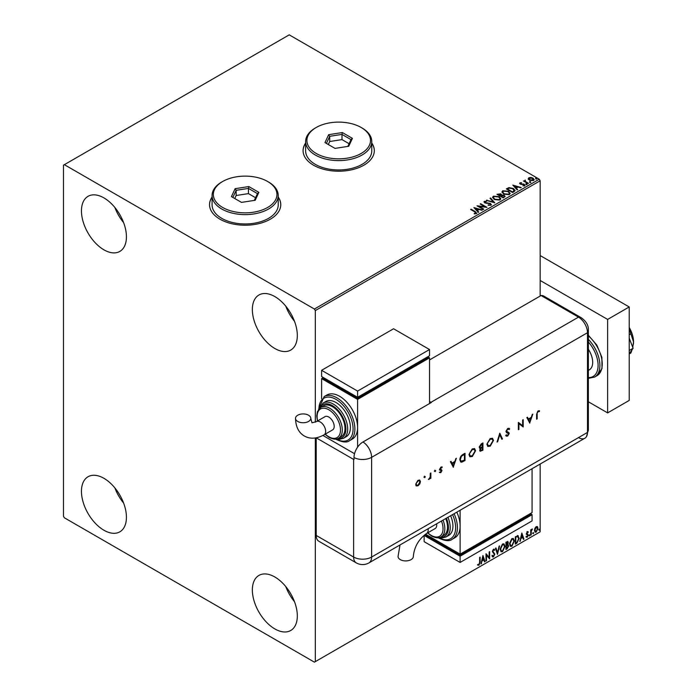 <?xml version="1.0" encoding="UTF-8"?>
<svg xmlns="http://www.w3.org/2000/svg" width="697" height="697" viewBox="0 0 697 697"><rect width="100%" height="100%" fill="white"/><g stroke="black" fill="none" stroke-linecap="round" stroke-linejoin="round"><path stroke-width="1.05" d="M212.08 197.024A35.617 20.561 0 0 0 209.536 204.657A35.617 20.561 0 0 0 219.973 219.198A35.617 20.561 0 0 0 258.787 223.65A35.617 20.561 0 0 0 280.769 204.657A35.617 20.561 0 0 0 278.225 197.024M212.08 197.234A35.617 20.561 0 0 0 209.536 204.761M305.626 143.016A35.617 20.561 0 0 0 303.082 150.648A35.617 20.561 0 0 0 313.511 165.189A35.617 20.561 0 0 0 352.325 169.65A35.617 20.561 0 0 0 374.315 150.648A35.617 20.561 0 0 0 371.771 143.016M305.626 143.225A35.617 20.561 0 0 0 303.082 150.752M274.836 628.912A31.801 18.357 60 0 1 254.065 600.892A31.801 18.357 60 0 1 258.935 575.408A31.801 18.357 60 0 1 274.836 576.985A31.801 18.357 60 0 1 295.606 605.005A31.801 18.357 60 0 1 290.736 630.489A31.801 18.357 60 0 1 274.836 628.912M294.491 601.677A31.801 18.357 60 0 1 285.77 586.569M103.94 249.831A31.801 18.357 60 0 1 83.17 221.812A31.801 18.357 60 0 1 88.04 196.327A31.801 18.357 60 0 1 103.94 197.904A31.801 18.357 60 0 1 124.719 225.924A31.801 18.357 60 0 1 119.84 251.408A31.801 18.357 60 0 1 103.94 249.831M123.596 222.596A31.801 18.357 60 0 1 114.874 207.488M274.836 348.5A31.801 18.357 60 0 1 254.065 320.472A31.801 18.357 60 0 1 258.935 294.997A31.801 18.357 60 0 1 274.836 296.573A31.801 18.357 60 0 1 295.606 324.593A31.801 18.357 60 0 1 290.736 350.077A31.801 18.357 60 0 1 274.836 348.5M294.491 321.256A31.801 18.357 60 0 1 285.77 306.157M103.94 530.251A31.801 18.357 60 0 1 83.17 502.232A31.801 18.357 60 0 1 88.04 476.748A31.801 18.357 60 0 1 103.94 478.325A31.801 18.357 60 0 1 124.719 506.344A31.801 18.357 60 0 1 119.84 531.828A31.801 18.357 60 0 1 103.94 530.251M123.596 503.016A31.801 18.357 60 0 1 114.874 487.909M540.166 296.051L540.166 180.767L315.314 310.592L314.408 309.032L539.269 179.207L289.229 34.85L63.471 165.189L63.471 516.233L64.368 517.793L314.408 662.15L315.314 661.627L315.314 437.977M534.913 528.248L536.22 526.61L537.518 526.732L537.988 528.352L536.22 532.107L535.157 532.212L534.442 530.4L534.913 528.248M537.265 526.523L537.988 528.352M530.722 535.183L530.722 529.868L531.21 529.589L531.21 530.373L532.421 528.979L531.288 531.253L531.21 534.904L530.722 535.183M527.368 531.715L528.3 531.933L528.021 532.552L527.402 532.351L527.045 533.754L528.3 535.139L527.281 537.265L526.287 537.126L527.821 535.453L526.444 533.641L527.368 531.715L528.3 531.933L527.681 532.29M528.021 532.552L527.037 532.142L526.932 533.336M526.575 533.127L528.3 535.139M527.943 534.93L527.281 537.265L526.287 537.126M526.566 536.472L527.228 536.646M527.707 535.008L526.601 534.372M517.758 535.662L519.187 538.302L516.773 543.242L515.31 544.087L515.31 536.812L518.307 535.793M507.651 541.438L507.338 544.348L508.688 545.847L507.207 548.766L505.944 549.489L505.944 542.222L507.852 541.499L508.287 542.675L507.695 544.557L508.226 544.653M497.466 554.385L495.454 548.278L495.976 547.973L497.51 552.608L499.566 545.908L497.466 554.385M486.489 560.719L486.009 561.007L486.009 553.732L489.155 557.339L489.155 551.919L489.642 551.632L489.642 558.907L486.489 555.317L486.489 560.719L486.009 560.588M479.632 562.252L479.632 557.417L480.111 557.138L480.111 562.043L478.961 565.258L477.776 565.101L478.02 564.404L478.961 564.509L479.632 562.252M315.314 661.627L540.166 531.811L540.166 464.036M315.314 422.19L315.314 310.592M482.943 555.5L485.042 561.564L484.511 561.869L483.866 559.909L482.097 560.928L480.921 563.943L482.943 555.5M494.347 550.412L493.145 549.759L493.99 550.203L493.145 549.759L492.509 551.039L494.443 553.932L493.476 556.877L492.065 556.101L492.457 555.509L493.441 556.154L494.321 554.411L492.387 551.562L493.511 549.219L494.722 549.741L494.347 550.412L493.502 549.968L492.866 551.249L494.809 554.141L493.476 556.877L492.657 556.938M492.457 555.509L493.441 556.154M493.511 549.219L494.722 549.741L494.077 550.046M500.132 549.245L502.528 544.008L503.983 543.878L504.976 546.413L502.563 551.632L501.126 551.745L500.132 549.245M509.498 543.834L511.886 538.607L513.349 538.476L514.342 541.011L511.929 546.221L510.492 546.343L509.498 543.834M521.844 533.039L523.944 539.103L523.421 539.408L522.767 537.448L520.999 538.467L519.831 541.473L521.844 533.039M529.189 535.557L529.598 534.721L529.598 535.932L528.831 535.348M529.598 534.721L529.999 535.096L529.232 535.723M532.909 533.414L533.31 532.578L533.31 533.789L532.543 533.205M533.31 532.578L533.71 532.952L532.952 533.58M538.955 529.92L539.365 529.084L539.365 530.295L538.598 529.711M539.365 529.084L539.766 529.45L538.999 530.086M528.291 178.946L528.831 177.752L530.896 177.439L533.005 178.11L534.207 179.643L533.597 180.506L529.45 180.157L528.23 178.624M528.03 183.625L523.43 180.967L524.588 181.081L525.198 180.035L525.46 181.499L528.509 183.346L528.03 183.625M523.787 181.176L524.588 181.499L525.198 180.035M525.155 180.532L525.46 181.908L528.152 183.555M519.709 183.546L519.988 182.858L521.583 182.701L520.581 183.172L520.737 183.799L524.353 184.304L524.667 185.663L523.046 185.872L524.048 185.367L523.9 184.592L521.138 184.409L520.276 184.086L519.988 182.858L519.657 183.328M520.581 183.172L520.737 184.208L521.269 183.973M525.024 185.149L524.667 185.663M522.898 185.881L524.048 185.777L523.9 184.592M514.072 191.684L512.609 192.529L506.318 188.887L508.993 187.606L513.419 188.521L515.1 190.473L514.072 191.684M503.243 197.931L496.952 194.297L500.855 193.844L501.605 194.96L504.201 195.317L505.09 196.432L503.243 197.931M501.622 194.794L501.605 195.378L504.201 195.317M494.774 202.827L486.454 200.353L493.293 201.921L490.043 198.279L490.575 197.974L494.774 202.827M483.796 209.161L483.309 209.44L477.009 205.807L484.859 206.704L480.163 203.986L480.642 203.707L486.942 207.349L479.109 206.46L483.796 209.161M474.274 213.866L475.772 213.23L474.823 211.905L470.641 209.492L471.12 209.213L475.371 211.661L476.426 213.604L474.509 213.866L474.274 213.448L475.92 213.116M476.853 213.021L476.426 213.604M314.408 309.032L64.368 164.675M473.943 207.575L482.341 210.006L479.153 209.518L477.384 210.538L478.752 212.071L478.22 212.376L473.943 207.575M490.941 205.223L488.153 205.249L490.261 204.874L490.069 203.751L484.694 202.879L484.354 201.381L486.637 201.294L484.99 201.755L485.156 202.583L490.566 203.472L490.941 205.223L491.394 204.57M488.222 204.831L490.261 205.284L490.069 203.751M483.953 201.973L484.354 201.381L486.637 201.294M484.99 201.755L485.156 203.001L486.262 202.888M494.312 199.481L492.587 197.347L493.371 196.179L499.13 196.676L500.829 198.819L500.028 199.978L494.312 199.481M503.678 194.08L501.953 191.945L502.729 190.769L508.488 191.266L510.187 193.409L509.385 194.576L503.678 194.08M512.853 185.114L521.243 187.537L518.054 187.049L516.285 188.077L517.653 189.61L517.13 189.915L512.853 185.114M526.052 184.252L525.93 183.72L526.854 183.79L526.976 184.322L525.93 184.13L526.854 183.79L526.976 184.322M529.764 182.109L529.642 181.577L530.574 181.647L530.687 182.178L529.642 181.987L530.574 181.647L530.687 182.178M535.819 178.615L535.697 178.075L536.742 178.685M539.269 179.207L540.166 180.767M374.315 150.752A35.617 20.561 0 0 0 371.771 143.225M280.769 204.761A35.617 20.561 0 0 0 278.225 197.234M470.998 209.701L471.12 209.213M471.12 209.623L476.809 213.221M474.361 208.046L481.862 210.276M478.508 212.219L477.384 210.538M475.502 208.429L476.94 210.459L478.299 209.266L475.502 208.429L476.94 210.041L478.299 209.266M477.767 206.242L484.859 206.704M480.521 204.195L480.642 203.707M480.642 204.125L486.192 207.331M483.43 209.37L479.109 206.46M490.261 205.284L490.069 204.16L490.261 205.284M484.99 202.174L485.156 203.001L484.99 202.174M486.262 203.306L487.491 202.905M487.491 203.315L490.566 203.472M490.566 203.89L491.368 204.761M486.933 200.492L486.985 200.048M486.985 200.466L493.293 201.921M490.287 198.558L490.575 197.974M490.575 198.392L494.434 202.722M492.605 197.565L493.371 196.179M493.371 196.598L499.13 196.676M499.13 197.085L500.812 199.02M493.432 197.713L494.8 199.621L499.366 200.03L500.002 198.845M498.643 196.955L494.034 196.537L493.415 197.486L494.8 199.203L499.366 199.612L500.019 198.628L498.643 196.955M497.309 194.507L500.855 193.844M500.855 194.263L501.605 195.378M504.201 195.735L505.055 196.632M503.635 197.373L504.262 196.293L503.722 195.596L500.742 195.927L503.086 197.695L504.21 196.493M498.085 194.393L500.097 195.97L500.376 194.132L498.085 194.393L500.097 195.552L500.376 194.132M503.086 197.695L503.635 196.963M500.742 195.927L503.086 197.277M501.971 192.154L502.729 190.769M502.729 191.187L508.488 191.266M508.488 191.684L510.169 193.618M502.798 192.302L504.158 194.21L508.723 194.62L509.359 193.435M508.008 191.544L503.4 191.135L502.772 192.084L504.158 193.801L508.723 194.21L509.385 193.226L508.008 191.544M506.675 189.096L508.993 187.606M508.993 188.024L513.419 188.521M513.419 188.931L515.074 190.682M514.107 191.144L512.931 188.8L509.333 188.094L507.442 188.983L512.452 192.285L514.212 190.508M507.442 188.983L512.452 191.875L514.238 190.717M513.271 185.585L520.772 187.815M517.409 189.75L516.285 188.077M514.412 185.968L515.85 187.998L517.2 186.796L514.412 185.968L515.85 187.58L517.2 186.796M519.988 183.276L521.583 182.701M520.581 183.581L520.737 184.208L520.581 183.581M521.269 184.383L523.491 183.982M523.491 184.4L524.353 184.304M524.353 184.714L524.667 186.073M524.048 185.777L523.9 185.01L524.048 185.777M526.052 184.67L525.93 184.13M526.854 184.2L526.976 184.74M524.588 181.499L524.675 180.575M525.155 180.941L525.46 181.908L525.155 180.941M529.764 182.527L529.642 181.987M530.574 182.056L530.687 182.597M528.291 179.364L528.831 177.752M528.831 178.171L530.896 177.439M530.896 177.848L533.005 178.11M533.005 178.528L534.19 179.843M529.398 178.493L529.938 180.296L533.031 180.593L533.432 179.748M529.023 178.902L529.398 178.075L529.938 179.887L533.466 179.957M533.031 180.593L532.525 178.388L529.398 178.075M535.819 179.033L535.697 178.493M536.62 178.563L536.742 179.103M479.754 557.339L479.754 561.834L478.961 565.258M478.604 565.049L477.41 564.892M482.855 555.849L485.042 561.564M482.097 560.928L483.866 559.909M481.74 560.719L481.453 563.638M482.977 557.234L481.941 559.857L483.657 559.282L482.977 557.234L482.307 560.066M486.009 553.775L489.155 557.339M489.277 551.841L489.277 558.672M486.131 560.519L486.489 555.317M493.119 556.668L492.491 556.798M492.091 555.3L493.084 555.945L492.091 555.3M494.034 549.097L494.365 549.532M495.733 548.121L497.51 552.608M499.096 546.178L497.275 553.793M503.8 543.799L504.976 546.413M504.619 546.204L502.563 551.632M502.206 551.423L500.96 551.623M503.53 544.592L502.188 544.54L500.254 548.757L501.239 550.857M504.489 546.692L503.704 544.671L502.546 544.74L500.62 548.966L501.413 550.978L502.546 550.891L504.489 546.692M507.338 544.348L508.688 545.847M508.331 545.638L507.207 548.766M506.841 548.556L505.944 549.079M507.843 545.917L507.085 545.054L506.066 545.559L506.431 548.469L508.209 546.126L507.442 545.263L506.431 545.76L506.431 548.469M507.799 542.963L506.066 542.484L506.431 545.019L507.799 542.963L506.431 542.684L506.431 545.019M513.166 538.389L514.342 541.011M513.977 540.802L511.929 546.221M511.563 546.021L510.317 546.221M512.896 539.19L511.546 539.129L509.62 543.346L510.605 545.446M513.855 541.281L513.07 539.269L511.912 539.339L509.977 543.555L510.779 545.577L511.912 545.49L513.855 541.281M517.401 535.453L518.821 538.101L516.773 543.242M516.407 543.033L515.31 543.669M517.819 536.524L515.432 537.073L515.789 543.059L517.61 541.83L518.699 538.581L517.505 536.498L515.789 537.282L515.789 543.059M517.148 536.289L517.644 536.385M521.765 533.379L523.944 539.103M520.999 538.467L522.767 537.448M520.642 538.258L520.354 541.168M521.887 534.773L520.851 537.396L522.567 536.821L521.887 534.773L521.208 537.605M527.01 531.506L527.943 531.724M527.664 532.342L527.037 532.142L527.664 532.342M527.176 533.815L527.786 534.207M526.923 537.056L525.93 536.917M526.2 536.263L526.871 536.437M526.244 534.163L527.185 534.756M530.853 529.798L531.21 530.373M531.959 529.075L532.186 529.685M531.097 530.312L531.288 531.253M530.922 531.044L531.21 534.904M537.631 528.143L536.22 532.107M535.854 531.898L534.991 532.081M536.76 527.141L535.854 527.054L534.564 529.92L535.854 531.253M534.564 529.92L536.211 531.454L535.279 531.375M536.211 531.454L537.509 528.631L536.211 527.263L534.921 530.121M536.585 527.002L535.854 527.054M588.355 349.31A16.536 9.549 60 0 1 589.27 369.88L588.355 370.412M588.355 401.768L607.627 412.894L607.627 319.418L540.166 280.473M607.627 412.894L629.217 400.427L629.217 306.959L540.166 255.546M607.627 319.418L629.217 306.959M629.217 338.202L633.12 348.265L629.217 350.513M633.12 348.265L629.217 353.815M629.217 328.139L630.881 333.793L629.217 334.752M630.881 333.793L633.529 341.852L632.763 347.341M632.04 349.789L630.881 352.978L629.217 353.937M629.217 327.494A20.352 11.753 60 0 1 633.529 341.852A20.352 11.753 60 0 1 633.373 344.248A20.352 11.753 60 0 1 633.355 344.353M429.535 359.922L541.072 295.528L578.484 317.135L541.072 295.528A12.72 7.345 -60 0 1 543.834 296.112L581.246 317.719A12.72 7.345 -60 0 0 578.484 317.135A12.72 7.345 60 0 1 587.484 332.713L587.484 432.419A12.72 7.345 60 0 1 586.499 436.566A12.72 7.345 60 0 1 578.484 437.611M424.412 476.208L425.292 476.713L424.769 477.628L424.246 477.323L424.769 476.417L425.292 476.713L424.769 476.417M424.935 476.504L424.769 477.628L424.246 477.323M434.823 470.196L435.703 470.702L435.181 471.616L434.658 471.311L435.181 470.397L435.703 470.702L435.181 470.397M435.346 470.492L435.181 471.616L434.658 471.311M453.381 467.251L450.393 461.71L451.011 461.353L451.944 463.148L454.792 461.501L456.369 458.26L453.233 467.173M475.581 450.776L472.313 456.518L469.909 456.779L468.959 454.627L472.261 448.903L474.631 448.65L475.581 450.776L472.313 456.518M493.502 440.426L490.235 446.167L487.83 446.437L486.881 444.285L490.183 438.552L492.544 438.308L493.502 440.426L490.235 446.167M509.115 429.579L507.73 429.169L506.492 431.112L508.888 432.593L509.237 433.499L507.686 436.087L506.013 435.825L506.519 435.085L507.756 435.303L508.671 433.856L506.571 432.602L505.926 431.426L507.73 428.42L509.646 428.908L509.115 429.579L508.47 429.047M509.063 428.298L509.646 428.908L508.836 429.265M506.458 436.183L506.013 435.825M506.519 435.085L507.756 435.303M508.671 433.856L507.416 432.915M529.825 423.123L526.836 417.581L527.455 417.224L528.378 419.019L531.236 417.364L532.813 414.131L529.676 423.035M316.211 535.444L353.623 557.042A12.72 7.345 120 0 0 356.263 562.871L318.843 541.264A12.72 7.345 -60 0 1 316.211 535.444L316.211 437.829L353.623 459.419A12.72 7.345 180 0 0 353.998 459.619L353.998 457.546A12.712 7.336 -60 0 1 362.98 441.976L431.338 402.509A12.72 7.345 -120 0 0 430.981 402.3L578.484 317.135A12.72 7.345 60 0 1 587.484 332.713L587.484 432.419A12.72 7.345 60 0 1 584.844 438.239L368.983 562.871A12.72 7.345 60 0 0 371.614 557.042L587.484 432.419A12.72 7.345 -0 0 0 588.355 429.735L586.499 436.566M537.169 414.044L537.169 418.88L536.603 419.211L536.603 414.297L538.075 410.908L539.591 410.864L539.26 411.622L538.04 411.666L536.812 413.835L537.169 418.88M522.637 420.003L523.203 419.672L523.203 426.947L518.925 423.689L518.925 429.413L518.359 429.744L518.359 422.469L522.637 425.71L522.637 420.003M499.793 433.185L502.459 438.918L501.857 439.267L499.758 434.754L497.658 441.698L497.048 442.046L499.793 433.185M479.51 448.093L480.425 448.293L479.214 447.134L481.226 443.911L482.925 442.926L482.925 450.201L480.137 451.273L479.693 450.262L480.425 448.293L479.675 448.223M463.052 454.4L465.004 453.277L465.004 460.543L461.736 462.172L460.717 462.015L459.837 459.802C459.959 457.389 461.031 455.594 463.052 454.4M440.835 472.636L439.659 472.557L441.436 470.919L439.58 469.395L440.931 467.086L442.247 467.042L440.147 469.046L442.003 470.571L440.835 472.636L439.302 472.348M440.042 471.878L440.835 471.982M441.279 470.527L439.798 470.092M441.872 467.748L440.6 467.513L440.147 469.046M439.781 468.837L441.454 469.673M430.859 472.984L430.859 478.299L430.293 478.63L430.293 477.846L428.681 479.466L430.197 476.983L430.293 473.315L430.859 472.984M419.821 483.892L418.069 485.783L416.318 485.914L415.691 484.389L418.069 480.285L419.733 480.076L420.448 481.644L419.821 483.892L418.069 485.783M430.981 402.3L429.535 401.463M354.529 453.712L322.911 435.451L354.529 453.712M539.208 410.716L539.26 411.622M538.894 411.413L538.45 411.535M537.683 411.457L536.812 413.835M527.254 417.337L528.378 419.019M532.281 414.436L529.52 422.739M530.931 418.287L528.317 419.385L529.79 421.729L530.931 418.287L528.683 419.585L529.79 421.729M522.846 419.882L523.203 426.947M518.925 429.413L518.925 423.689M518.429 422.426L522.637 425.71M508.88 428.211L509.28 428.699M508.749 429.378L507.73 429.169M507.372 428.96L506.492 431.112M506.135 430.903L507.494 431.992M508.531 432.384L509.237 433.499M508.88 433.29L507.686 436.087M507.329 435.878L505.647 435.616M506.161 434.876L507.39 435.102L506.161 434.876M508.313 433.647L507.904 432.942L508.313 433.647M507.05 432.706L506.414 432.497M499.653 433.447L502.459 438.918M497.658 441.698L499.758 434.754M489.869 445.958L487.656 446.324M492.361 438.213L493.136 440.216M491.995 438.988L489.843 439.075L487.09 443.754L488.022 445.522M487.447 443.954L488.196 445.653L490.2 445.435L492.936 440.757L492.187 439.084L490.2 439.284L487.09 443.754M482.568 443.135L482.925 450.201M482.568 449.992L479.972 451.133M482.359 443.998L481.2 444.259L479.414 446.603L480.808 447.518L482.359 446.707L482.359 443.998L479.78 446.812L480.808 447.518M479.902 449.713L481.592 450.218L482.359 449.783L482.359 447.448L481.618 447.457L479.902 449.713L480.346 450.332M481.618 447.457L480.128 450.279M471.947 456.308L469.743 456.666M474.439 448.554L475.223 450.567M474.073 449.338L471.921 449.426L469.168 454.096L470.1 455.873M469.525 454.305L470.275 455.995L472.287 455.786L475.014 451.098L474.265 449.426L472.287 449.635L469.168 454.096M464.646 453.486L465.004 460.543M464.646 460.334L461.736 462.172M461.379 461.963L460.551 461.902M460.046 459.271L461.1 461.196L464.437 460.125L464.437 454.348L461.562 455.777L460.046 459.271L460.935 461.074M461.562 455.777L460.403 459.48M464.437 454.348L461.919 455.986M450.82 461.466L451.944 463.148M455.838 458.565L453.076 466.877M454.488 462.425L451.883 463.514L453.346 465.857L454.488 462.425L452.24 463.723L453.346 465.857M440.626 470.362L439.432 469.883M441.872 466.868L441.689 467.652M441.506 467.548L440.6 467.513L441.506 467.548M439.938 469.255L440.635 469.395L439.938 469.255M441.428 469.665L442.003 470.571M441.645 470.362L440.478 472.427M434.823 471.407L434.292 471.102M430.502 473.193L430.859 478.299M429.491 478.49L429.178 479.37M428.812 479.161L428.324 479.266M424.412 477.419L423.881 477.114M417.703 485.574L415.961 485.704M419.55 479.989L420.448 481.644M420.091 481.435L419.463 483.683M419.167 480.703L417.712 480.73L415.891 483.849L416.623 485.121M416.248 484.058L416.789 485.243L418.069 485.129L419.882 481.967L419.359 480.782L418.069 480.93L415.891 483.849M400 544.958L398.057 556.502A7.632 4.409 -0 0 0 400.287 559.613A7.632 4.409 -0 0 0 408.608 560.571A7.632 4.409 -0 0 0 413.321 556.502C414.271 546.823 418.705 539.147 426.608 533.484A7.632 4.409 60 0 0 428.185 529.99A7.632 4.409 60 0 0 428.089 528.744M436.636 523.804A7.632 4.409 60 0 1 436.731 525.059A7.632 4.409 60 0 1 435.155 528.553L426.608 533.484M443.013 520.128A17.808 10.281 60 0 1 441.14 536.847L443.841 535.287A17.808 10.281 -120 0 0 445.714 518.568M447.918 517.296A20.352 11.753 60 0 1 446.01 536.969L448.711 535.409A20.352 11.753 -120 0 0 450.619 515.736M454.104 513.724A25.441 14.689 60 0 1 452.153 539.304L454.853 537.744A25.441 14.689 -120 0 0 460.116 526.096A25.441 14.689 -120 0 0 456.805 512.164M460.116 510.248L460.116 554.141L532.072 512.591L532.072 468.706M532.072 514.674L460.116 556.215L460.116 562.444L532.072 520.903L532.072 514.674L530.278 513.637L530.278 514.674L460.116 555.178L460.116 554.141L425.527 534.163M460.116 555.178L425.945 535.444L425.945 534.407L424.142 535.444L460.116 556.215M460.116 562.444L424.142 541.674L424.142 535.444M297.758 421.45A7.632 4.409 180 0 1 295.519 418.339A7.632 4.409 180 0 1 300.233 414.262A7.632 4.409 180 0 1 308.544 415.22A7.632 4.409 180 0 1 310.784 418.339A7.632 4.409 180 0 1 306.07 422.408A7.632 4.409 180 0 1 297.758 421.45M316.438 421.598L324.985 416.667A7.632 4.409 60 0 1 330.866 418.714A7.632 4.409 60 0 1 334.203 426.39A7.632 4.409 60 0 1 332.617 429.883L324.07 434.823A7.632 4.409 60 0 0 325.647 431.33A7.632 4.409 60 0 0 320.254 421.981A7.632 4.409 60 0 0 316.438 421.598L311.977 422.8L310.784 418.339M332.399 406.656A17.808 10.281 -120 0 0 323.495 405.776L320.794 407.336A17.808 10.281 60 0 1 329.698 408.215A17.808 10.281 60 0 1 341.338 423.907A17.808 10.281 60 0 1 338.603 438.178L341.303 436.618A17.808 10.281 -120 0 0 344.03 422.347A17.808 10.281 -120 0 0 332.399 406.656M335.998 402.5A20.352 11.753 -120 0 0 325.821 401.498L323.12 403.058A20.352 11.753 60 0 1 333.297 404.06A20.352 11.753 60 0 1 346.592 421.999A20.352 11.753 60 0 1 343.473 438.308L346.174 436.749A20.352 11.753 -120 0 0 349.293 420.439A20.352 11.753 -120 0 0 335.998 402.5M339.596 396.271A25.441 14.689 -120 0 0 326.876 395.016L324.175 396.567A25.441 14.689 60 0 1 336.895 397.83A25.441 14.689 60 0 1 353.518 420.247A25.441 14.689 60 0 1 349.615 440.635L352.316 439.075A25.441 14.689 -120 0 0 357.587 427.427A25.441 14.689 -120 0 0 339.596 396.271M357.587 447.178L357.587 399.39L429.535 357.849L429.535 403.554M321.605 398.745L321.605 378.619L323.408 377.582L323.408 378.619L357.587 398.353L427.74 357.849L427.74 356.803L429.535 357.849M321.605 378.619L357.587 399.39M321.605 370.307L357.587 391.078L429.535 349.537L393.561 328.766L321.605 370.307L321.605 376.537L357.587 397.307L357.587 398.353M429.535 349.537L429.535 355.766L357.587 397.307L357.587 391.078M316.211 153.453A31.801 18.357 0 0 0 361.185 153.453A31.801 18.357 0 0 0 361.185 127.49L362.083 128.013A33.073 19.098 180 0 1 371.771 141.508A33.073 19.098 180 0 1 351.349 159.151A33.073 19.098 180 0 1 315.314 155.013A33.073 19.098 180 0 1 305.626 141.508A33.073 19.098 180 0 1 315.314 128.013L316.211 127.49A31.801 18.357 0 0 0 316.211 153.453M305.626 141.508L305.626 150.857A33.073 19.098 0 0 0 315.314 164.361A33.073 19.098 0 0 0 351.349 168.5A33.073 19.098 0 0 0 371.771 150.857L371.771 141.508M342.375 132.552L352.412 138.355L348.735 146.265L335.022 148.391L324.985 142.597L328.653 134.678L342.375 132.552L341.992 134.408L329.698 136.316L326.396 143.416M362.083 128.013L361.185 127.49A31.801 18.357 0 0 0 316.211 127.49M349.092 143.704L341.992 139.609L329.698 141.508L329.698 136.316L328.653 134.678M329.698 141.508L328.304 144.514M341.992 139.609L341.992 134.408L350.992 139.609L347.838 146.405M352.412 138.355L350.992 139.609M222.665 207.462A31.801 18.357 0 0 0 267.639 207.462A31.801 18.357 0 0 0 267.639 181.499L268.537 182.013A33.073 19.098 180 0 1 278.225 195.517A33.073 19.098 180 0 1 257.812 213.16A33.073 19.098 180 0 1 221.768 209.022A33.073 19.098 180 0 1 212.08 195.517A33.073 19.098 180 0 1 221.768 182.013L222.665 181.499A31.801 18.357 0 0 0 222.665 207.462M212.08 195.517L212.08 204.866A33.073 19.098 0 0 0 221.768 218.361A33.073 19.098 0 0 0 257.812 222.5A33.073 19.098 0 0 0 278.225 204.866L278.225 195.517M248.829 186.561L258.866 192.355L255.198 200.274L241.484 202.391L231.439 196.598L235.116 188.678L248.829 186.561L248.446 188.417L236.152 190.316L232.859 197.417M268.537 182.013L267.639 181.499A31.801 18.357 0 0 0 222.665 181.499M255.546 197.713L248.446 193.609L236.152 195.508L236.152 190.316L235.116 188.678M236.152 195.508L234.758 198.514M248.446 193.609L248.446 188.417L257.454 193.618L254.292 200.414M258.866 192.355L257.454 193.618M588.355 335.257L596.85 345.102L601.877 357.308L602.016 368.521L596.963 375.727A25.441 14.689 -120 0 0 601.546 357.997A25.441 14.689 -120 0 0 588.355 335.849M588.355 377.617A24.168 13.957 -120 0 0 598.096 365.428A24.168 13.957 -120 0 0 588.355 342M588.355 339.378A25.441 14.689 60 0 1 594.619 377.077L588.355 378.323M362.98 441.976A12.72 7.345 60 0 1 371.614 457.345L587.484 332.713A12.72 7.345 -0 0 0 588.355 330.029L588.355 429.735M353.998 457.546A12.72 7.345 -0 0 0 371.614 457.345L371.614 557.042A12.72 7.345 -0 0 1 353.623 557.042L353.623 459.419M438.814 537.675A24.168 13.957 -120 0 0 453.747 535.566A24.168 13.957 -120 0 0 452.562 514.613M440.304 537.256A19.08 11.013 -120 0 0 446.368 518.193M427.819 532.787A16.536 9.549 -120 0 0 431.338 535.444A16.536 9.549 -120 0 0 441.471 534.538A16.536 9.549 -120 0 0 441.462 521.025M336.276 439.014A24.168 13.957 -120 0 0 353.083 428.829A24.168 13.957 -120 0 0 335.998 399.39A24.168 13.957 -120 0 0 318.912 408.939M337.766 438.587A19.08 11.013 -120 0 0 345.607 425.667A19.08 11.013 -120 0 0 332.399 405.619A19.08 11.013 -120 0 0 320.019 407.858M325.281 434.118A16.536 9.549 -120 0 0 328.801 436.775A16.536 9.549 -120 0 0 340.493 430.023A16.536 9.549 -120 0 0 328.801 409.775A16.536 9.549 -120 0 0 317.649 420.901M596.963 375.727L594.619 377.077M588.355 330.029C588.608 325.455 586.238 321.352 581.246 317.719M356.263 562.871A12.72 12.72 0 0 0 368.983 562.871M452.153 539.304C449.678 541.43 445.226 541.029 438.796 538.101L438.213 537.753M446.01 536.969L441.828 538.032L439.005 537.64M441.14 536.847C438.962 538.363 435.782 538.093 431.6 536.028L427.575 532.926M324.07 434.823C316.665 438.84 310.095 439.241 304.345 436.017C298.682 432.654 295.737 426.764 295.519 418.339M324.175 396.567L318.546 409.409M335.675 439.093L336.259 439.441C342.602 442.368 347.054 442.761 349.615 440.635M323.12 403.058L319.043 408.782M320.794 407.336L317.405 411.674L316.734 415.935L317.405 421.04M325.037 434.266L329.062 437.359C333.262 439.424 336.442 439.702 338.603 438.178M336.477 438.979L339.317 439.371L343.473 438.308"/></g></svg>

